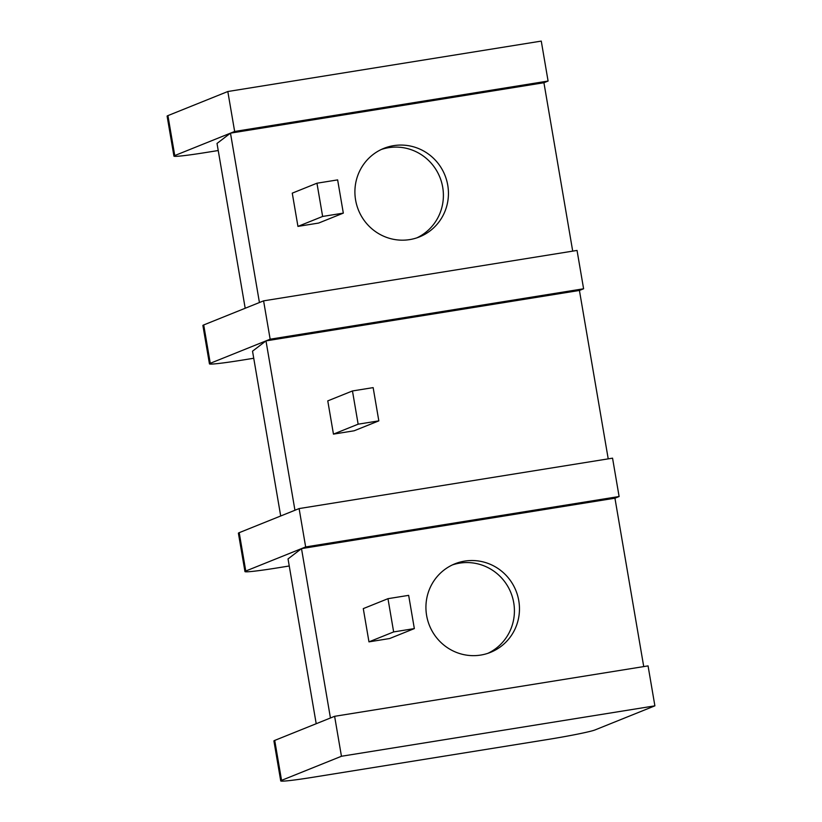 <?xml version="1.0" encoding="UTF-8"?>
<svg xmlns="http://www.w3.org/2000/svg" width="822" height="822" viewBox="0 0 822 822"><rect width="100%" height="100%" fill="white"/><g stroke="black" fill="none" stroke-linecap="round" stroke-linejoin="round"><path stroke-width="1.23" d="M227.817 91.519L234.65 131.469L548.089 81.049L541.266 41.1L227.817 91.519L167.924 115.614A40.895 1.88 170.3 0 0 167.113 116.159L173.935 156.108A40.895 1.88 170.3 0 0 206.168 152.46L218.231 150.529M341.449 756.261L334.616 716.311L274.723 740.417L281.556 780.366A40.895 1.88 170.3 0 0 280.734 780.9A40.895 1.88 170.3 0 0 312.966 777.263L547.421 739.543A40.895 1.88 170.3 0 0 595.005 729.946L654.887 705.841L341.449 756.261L281.556 780.366M289.241 565.988L277.189 567.93A40.895 1.88 -9.7 0 1 244.956 571.567L238.401 533.221A40.895 1.88 170.3 0 1 239.212 532.677L294.944 510.257L265.989 340.883L210.268 363.303A40.895 1.88 -9.7 0 0 209.446 363.838A40.895 1.88 -9.7 0 0 241.678 360.2L253.741 358.258M299.105 508.582L305.661 546.938L619.11 496.519L612.554 458.162L299.105 508.582L294.944 510.257M330.444 717.996L301.499 548.613L305.661 546.938M643.729 666.591L614.938 498.194L301.499 548.613L245.768 571.033A40.895 1.88 -9.7 0 0 244.956 571.567M167.924 115.614L174.757 155.564L234.65 131.469M209.446 363.838L202.89 325.481A40.895 1.88 170.3 0 1 203.712 324.947L259.433 302.527L230.479 133.143L543.928 82.724L548.089 81.049M263.595 300.852L270.15 339.198L583.599 288.779L577.044 250.433L263.595 300.852L259.433 302.527M270.15 339.198L265.989 340.883L579.428 290.454L583.599 288.779M280.734 780.9L273.911 740.951A40.895 1.88 -9.7 0 1 274.723 740.417M174.757 155.564A40.895 1.88 170.3 0 0 173.935 156.108M334.616 716.311L648.065 665.892L654.887 705.841M480.726 655.072A47.707 46.618 68.1 0 0 490.508 652.36A47.707 46.618 68.1 0 0 517.624 595.611A47.707 46.618 68.1 0 0 464.666 561.107A47.707 46.618 68.1 0 0 454.885 563.83A47.707 46.618 68.1 0 0 427.769 620.569A47.707 46.618 68.1 0 0 480.726 655.072M368.965 641.859L389.649 638.53L414.339 628.594L408.657 595.354L387.974 598.683L363.283 608.619L368.965 641.859L393.646 631.923L414.339 628.594M487.949 653.295A47.707 46.618 68.1 0 0 512.178 596.31A47.707 46.618 68.1 0 0 459.611 563.142A47.707 46.618 68.1 0 0 452.388 564.919M416.929 237.825A47.707 46.618 68.1 0 0 441.157 180.84A47.707 46.618 68.1 0 0 388.601 147.683A47.707 46.618 68.1 0 0 381.377 149.46M409.705 239.603A47.707 46.618 68.1 0 0 419.487 236.89A47.707 46.618 68.1 0 0 446.603 180.141A47.707 46.618 68.1 0 0 393.646 145.648A47.707 46.618 68.1 0 0 383.864 148.361A47.707 46.618 68.1 0 0 356.748 205.11A47.707 46.618 68.1 0 0 409.705 239.603M572.708 251.131L543.928 82.724M297.944 226.389L318.638 223.06L343.319 213.124L337.637 179.895L316.953 183.214L292.262 193.149L297.944 226.389L322.635 216.453L343.319 213.124M614.938 498.194L619.11 496.519M301.499 548.613L288.039 558.909L316.203 723.72M280.703 515.99L252.529 351.179L265.989 340.883M608.218 458.861L579.428 290.454M333.455 434.119L354.138 430.79L378.829 420.864L373.147 387.624L352.463 390.953L327.773 400.879L333.455 434.119L358.145 424.183L378.829 420.864M358.145 424.183L352.463 390.953M230.479 133.143L217.018 143.439L245.192 308.26M322.635 216.453L316.953 183.214M393.646 631.923L387.974 598.683M239.212 532.677L245.768 571.033M203.712 324.947L210.268 363.303"/></g></svg>

